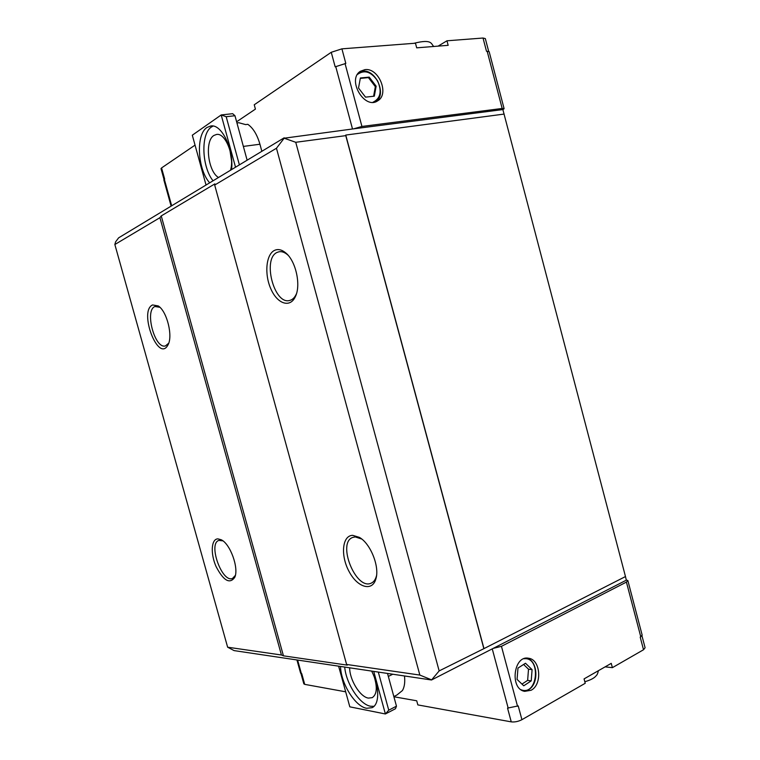 <?xml version="1.0" encoding="UTF-8"?>
<svg xmlns="http://www.w3.org/2000/svg" width="760" height="760" viewBox="0 0 760 760"><rect width="100%" height="100%" fill="white"/><g stroke="black" fill="none" stroke-linecap="round" stroke-linejoin="round"><path stroke-width="1.14" d="M438.111 46.132L446.965 40.793L448.162 45.325L416.698 47.842L415.473 43.206L341.915 48.849L345.819 63.422L335.169 66.832L331.255 52.288L254.239 104.776L255.417 109.107L236.616 121.78M243.352 146.414L259.93 144.239C257.174 134.672 253.137 128.041 247.817 124.326L245.613 124.593L238.802 122.721L236.939 122.939M195.044 145.122L161.566 167.931L164.663 179.075L163.856 179.939M504.089 108.604L489.155 51.661L486.505 51.281L483.027 38.029L446.965 40.793M360.306 78.394L368.429 77.605L375.345 86.678L373.597 96.263M364.962 69.626C378.803 67.573 389.661 94.259 377.729 100.795C364.724 110.171 346.645 79.79 360.354 71.288L364.962 69.626M376.152 101.593C386.859 94.097 375.81 69.151 362.558 71.136L359.556 71.905M502.901 109.706L504.108 108.689L502.17 108.462L361.931 126.455L353.562 128.849L502.863 109.563L625.48 576.555L483.977 648.612L345.752 135.061L345.772 135.641L295.745 142.291L284.164 138.206L353.562 128.849M209.693 182.818C197.562 169.67 195.605 134.434 207.005 127.461L210.786 125.98C221.663 123.747 234.013 149.397 231.562 169.603M213.104 126.055L211.536 126.93C200.545 133.655 201.714 166.773 213.037 180.794M230.517 170.24C234.85 156.246 225.492 132.449 216.495 134.463L213.883 135.47C204.459 140.894 207.917 171.342 218.481 177.507M231.505 160.455L229.919 150.129M235.524 167.209L221.198 114.95L192.309 135.204L206.036 185.022M247.133 160.198L234.964 115.729L226.185 116.707L239.381 164.882M259.93 144.239L261.858 151.306M226.185 116.707L221.198 114.95L232.655 113.686L234.964 115.729M483.977 648.612L439.156 670.918L431.519 679.991L234.108 650.607L227.63 647.197L114.855 244.511L115.605 241.851L118.617 237.842L284.192 137.807M300.58 673.113L301.758 673.692L304.722 684.37L345.676 691.809M404.481 675.963C405.175 682.138 404.491 686.992 402.448 690.526L396.91 695.01L393.841 696.568M393.889 696.749L416.717 700.786L417.838 704.909L511.252 721.867L507.547 708.101L518.216 705.897L521.92 719.682L585.228 683.278L584.069 678.889L611.249 663.356L612.389 667.66L643.52 649.753L645.088 647.739L641.981 635.892M643.52 649.753L640.214 637.156L642.162 635.113L627.893 580.688M431.519 679.991L626.316 580.174L625.48 576.555M493.183 648.394L501.448 646.323L626.42 582.093L627.855 580.564L626.259 579.956M523.611 664.458L528.504 669.199L527.639 680.38L521.977 684.105M531.059 690.279L524.685 691.343C509.447 689.035 513.627 654.844 528.599 658.255C540.559 659.433 542.535 684.693 531.059 690.279M523.783 691.106L528.209 689.871C539.211 684.522 538.033 660.535 526.708 658.15M371.621 671.07C379.572 686.375 379.705 704.311 372.134 707.664L366.633 708.282C355.119 706.515 340.755 683.164 340.537 666.444M344.707 667.071C346.056 683.601 359.727 704.558 370.633 706.249L373.986 706.325M349.666 667.803C349.543 679.792 360.059 696.977 368.401 698.107L372.238 697.651C376.76 694.573 377.483 687.857 374.423 677.483M378.309 672.068L388.749 710.172L396.473 706.173L387.514 673.436M338.608 666.159L349.819 706.838L385.387 713.972L373.72 671.384M396.473 706.173L395.466 708.738L385.387 713.972L388.749 710.172M531.231 680.865L532.086 669.636L525.492 663.252L517.968 668.087L517.075 679.411L523.744 685.795L531.231 680.865L527.639 680.38M523.896 658.758C541.348 656.364 537.909 696.473 521.122 689.785M532.086 669.636L528.504 669.199M222.889 540.844L218.87 540.417C207.803 543.524 222.11 583.338 232.56 578.398L235.362 575.386M217.901 538.869L221.198 539.752C230.251 543.799 239.077 568.176 234.764 577.353C229.719 584.373 223.487 580.764 216.059 566.523C210.339 553.622 211.214 538.906 217.901 538.869M159.885 307.287L154.954 306.517C144.343 310.26 154.831 349.429 165.471 345.914L168.691 343.216M152.599 304.94L158.28 305.947C167.057 311.334 173.214 336.585 167.884 345.097C158.194 363.175 138.424 310.945 152.599 304.94M288.106 255.265L287.613 254.809C284.658 252.282 281.789 251.275 278.986 251.788L277.457 252.273C261.944 258.02 274.008 305.216 289.693 300.447C292.438 299.772 294.623 297.692 296.248 294.205L296.514 293.598M274.749 250.277C278.264 248.795 281.988 249.717 285.912 253.052C295.906 261.193 301.112 285.114 295.44 296.485C290.206 308.322 277.4 304 270.892 288.971C264.176 274.16 266.019 254.04 274.749 250.277M361.75 539.039L355.262 536.931L352.773 537.424C336.68 542.63 355.927 590.681 371.222 583.148C373.692 582.046 375.421 579.709 376.399 576.137L376.542 575.586M352.697 535.344L359.309 537.339C370.358 543.343 379.696 566.323 375.981 578.559C372.552 592.135 357.409 587.632 349.02 571.406C340.356 555.465 342.19 535.429 352.697 535.344M227.63 647.197L281.428 654.996L159.923 217.673L114.855 244.511M431.328 679.744L419.852 675.07L346.598 664.449L347.291 665.133L283.442 655.832L281.428 654.996M159.923 217.673L161.243 215.916L214.871 183.882L214.681 185.05L276.459 148.248L284.164 138.206M283.442 655.832L161.243 215.916M345.752 135.061L504.165 114.066M439.156 670.918L295.745 142.291M276.459 148.248L419.852 675.07M483.74 648.232L345.772 135.641M214.681 185.05L346.598 664.449M303.81 683.762L304.722 684.37M511.252 721.867C514.748 722.247 518.301 721.525 521.92 719.682M612.389 667.66L605.121 666.862M369.217 77.121L360.382 77.976L358.511 88.017L365.522 97.147L374.319 96.178L376.143 86.203L369.217 77.121L368.429 77.605M376.143 86.203L375.345 86.678M357.428 74.461C364.391 69.464 371.117 71.611 377.615 80.912C382.099 91.371 380.56 98.486 372.979 102.258M488.651 51.271L485.327 38.589L483.027 38.029M341.915 48.849L331.255 52.288M161.566 167.931L161.025 168.71M352.507 128.982L335.711 66.471M361.931 126.455L345.03 63.488M502.17 108.462L487.16 51.224M171.684 205.78L164.34 179.284M392.777 674.225L388.331 676.428M297.616 660.06L301.378 673.626M626.42 582.093L640.784 636.832M501.448 646.323L517.541 706.278M492.252 648.869L508.203 708.206M377.093 101.165L377.729 100.795M171.114 206.121L163.837 179.864M528.599 658.255L527.668 658.16M300.618 673.227L296.932 659.956M222.604 540.626L221.198 539.752M235.277 575.738L234.764 577.353M159.648 307.049L158.28 305.947M168.587 343.529L167.884 345.097M287.613 254.809L285.912 253.052M296.248 294.205L295.44 296.485M361.285 538.755L359.309 537.339M376.399 576.137L375.981 578.559M598.424 670.69C597.806 673.35 597.113 674.956 596.343 675.517C596.115 675.63 594.672 678.908 584.82 681.73M303.848 683.895L300.969 673.521M413.867 43.329C432.858 38.513 430.958 44.355 433.827 46.474M160.996 168.615L164.027 179.531"/></g></svg>
